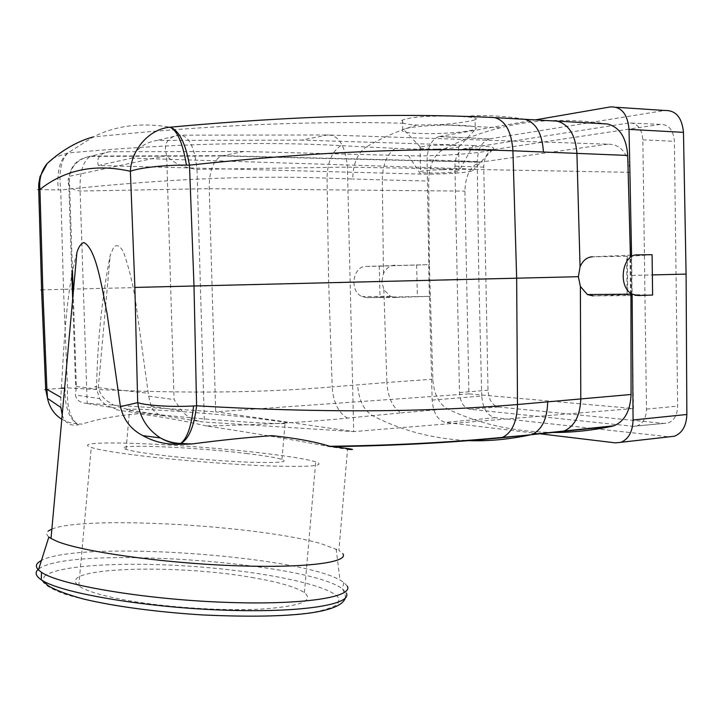 <?xml version="1.0" encoding="UTF-8"?>
<svg xmlns="http://www.w3.org/2000/svg" width="723" height="723" viewBox="0 0 723 723"><rect width="100%" height="100%" fill="white"/><g stroke="black" fill="none" stroke-linecap="round" stroke-linejoin="round"><path stroke-width="0.54" stroke-dasharray="3.62 2.71" d="M652.616 295.038L630.935 294.595L593.059 295.897L638.02 295.553M652.083 254.686L630.402 256.267L592.462 256.782L637.46 254.876M631.17 294.162L630.637 256.258M631.595 256.638L632.119 294.153M439.394 136.484L489.326 138.924L438.825 136.602L535.508 119.864M438.825 136.602C431.441 139.593 427.528 147.338 427.094 159.828L429.01 280.497L478.852 279.295L477.216 161.563L427.094 159.828M538.825 433.655L445.287 422.395C437.569 420.208 433.194 412.779 432.155 400.108L429.01 280.497M607.474 123.985C568.486 118.156 532.688 119.431 500.099 127.817C479.358 133.05 460.018 140.506 442.078 150.176C433.52 155.807 429.055 166.091 428.676 181.021L429.408 264.618L432.851 379.186C433.845 393.863 438.689 403.75 447.392 408.847C478.861 424.003 514.116 431.875 553.149 432.471M432.155 400.108L481.744 396.023C482.774 408.387 487.248 415.617 495.156 417.713L669.091 436.837M631.974 275.409L652.354 274.921M489.905 138.816L664.726 110.483M489.326 138.924C481.744 141.825 477.704 149.372 477.216 161.563M481.744 396.023L478.852 279.295M366.389 266.389L379.304 266.172L380.009 297.243L367.121 297.65L362.033 296.575C348.983 291.324 352.688 265.784 366.389 266.389L429.57 264.609M394.903 265.178C389.905 265.468 386.1 268.242 383.488 273.502L381.807 281.636L328.676 282.919L327.058 178.12L352.725 178.997C353.14 163.488 357.65 152.815 366.272 146.968L395.255 148.323C386.932 154.107 382.612 164.627 382.286 179.9L352.725 178.997M524.618 119.214C502.593 115.653 481.654 114.767 461.789 116.566L444.22 116.069C423.326 116.032 409.426 117.37 402.521 120.063C400.506 121.202 400.894 122.259 403.687 123.235C406.425 124.139 410.791 124.754 416.773 125.07L439.9 124.69C457.56 123.281 469.299 121.627 475.11 119.747L475.291 129.254L475.761 129.028C478.364 126.326 467.917 125.016 444.41 125.088C424.41 125.603 410.709 126.986 403.298 129.245L402.729 129.48C399.34 132.363 409.679 133.746 433.764 133.638C454.279 133.113 468.124 131.649 475.291 129.254M461.789 116.566C474.225 117.243 478.662 118.301 475.11 119.747M432.851 379.186L386.877 382.512C387.889 397.514 392.634 407.645 401.12 412.887L347.392 418.111C303.85 422.458 256.864 425.061 206.435 425.928C257.894 433.836 298.915 440.759 329.507 446.687L347.564 449.308L338.888 550.357L343 553.917M367.121 297.65L395.626 297.433L390.438 296.322L383.85 289.679L381.807 281.636M395.626 297.433L430.239 296.322M380.009 297.243L430.077 296.331M379.304 266.172L429.408 264.618M493.556 149.571L492.978 149.688C487.157 151.957 484.085 157.768 483.75 167.112L488.007 390.239C488.775 399.828 492.227 405.413 498.373 406.986L664.039 423.425L668.088 423C674.17 420.542 677.361 414.921 677.659 406.136L674.396 141.337C673.366 129.914 668.639 124.266 660.207 124.401L493.556 149.571L464.365 148.703L629.055 122.964L660.207 124.401M383.85 289.679L386.877 382.512L332.2 386.904L328.676 282.919L63.497 289.317L60.741 189.986C58.69 171.812 61.084 159.476 67.944 152.987C170.718 143.66 261.681 141.211 340.822 145.63L366.272 146.968C381.943 137.777 398.771 130.483 416.773 125.07M67.944 152.987L54.053 157.623M464.365 148.703L463.805 148.821C458.192 151.08 455.228 156.864 454.921 166.163L459.476 392.553C460.226 402.087 463.57 407.645 469.516 409.227L633.276 426.308L637.198 425.892C643.109 423.461 646.199 417.867 646.47 409.11L642.855 139.828C641.834 128.441 637.234 122.82 629.055 122.964M340.822 145.63C331.984 151.541 327.392 162.368 327.058 178.12C249.399 175.246 160.623 179.205 60.741 189.986L58.31 189.95C56.638 171.848 59.792 159.53 67.772 152.996L93.095 137.008C115.725 125.558 141.365 122.295 170.022 127.203M436.511 149.092C423.669 149.173 418.174 148.531 420.027 147.185L420.406 147.049C424.446 145.983 431.703 145.323 442.178 145.061C454.532 144.98 460.117 145.567 458.915 146.832L458.617 146.968C454.839 148.098 447.474 148.811 436.511 149.092M63.497 289.317L67.492 387.908C66.679 405.883 69.887 417.867 77.099 423.868L82.133 424.094L78.328 424.817L76.927 423.859C68.595 417.876 64.645 405.937 65.079 388.061L67.492 387.908C167.176 393.764 255.409 393.429 332.2 386.904C333.303 402.368 338.364 412.77 347.392 418.111M206.435 425.928C181.744 420.334 158.852 416.294 137.759 413.818C116.331 415.598 97.795 419.024 82.133 424.094M51.866 529.064C85.404 515.264 259.412 525.585 321.148 543.705L338.888 550.357M76.882 252.562C65.377 295.4 63.904 348.911 60.831 397.325L60.895 407.492M62.196 414.912C64.79 423.009 70.167 426.317 78.328 424.817M48.848 536.999C46.263 534.821 46.046 532.842 48.224 531.062M607.826 144.175L479.873 162.232C470.375 166.073 465.386 175.698 464.907 191.116L468.911 393.872L633.429 408.522L630.149 172.318C628.45 153.547 621.012 144.166 607.826 144.175L327.573 134.966L301.554 140.099L156.909 140.452C145.26 142.431 136.936 148.314 131.948 158.12L460.397 168.595L473.149 145.477L301.554 140.099M38.717 189.543L58.292 189.95M41.6 289.833L63.497 289.308M442.684 169.688C431.613 169.977 424.238 170.592 420.551 171.532C418.689 172.643 424.175 173.14 437.008 173.014C447.962 172.734 455.327 172.128 459.105 171.179C461.075 170.077 455.598 169.58 442.684 169.688M61.798 419.259L69.01 422.476L77.099 423.868M45.694 389.381L61.292 388.305M64.618 388.088L65.07 388.061M633.429 408.522L353.728 431.604L347.401 167.094C345.269 145.531 338.653 134.821 327.573 134.966L179.15 135.165L156.909 140.452M468.911 393.872L215.68 411.839L353.728 431.604L202.359 421.898L163.588 415.716L158.473 414.378L154.18 411.143L151.288 407.013L148.649 396.141L135.472 300.235C132.598 282.747 128.712 267.004 123.814 252.996C120.849 246.453 117.587 244.32 114.035 246.597L110.221 255.147C102.097 296.981 97.56 340.777 96.602 386.534C93.647 386.615 94.216 386.995 98.301 387.664L148.468 393.285M473.149 145.477C489.661 146.109 496.222 147.429 492.824 149.444C486.281 153.122 437.776 156.593 408.504 155.698L243.678 151.505L221.274 156.005C213.104 160.479 209.092 171.369 209.245 188.676L215.68 411.839L85.54 403.271C79.458 402.368 76.087 399.611 75.436 395.011L99.629 398.608L96.602 389.155L96.602 386.534M243.678 151.505L109.498 151.731C100.018 153.195 96.286 157.795 98.31 165.522L420.497 174.062C438.915 174.623 468.947 172.779 472.598 170.791C474.532 169.706 470.465 168.974 460.397 168.595M98.31 165.522L131.948 158.12M630.149 172.318L347.411 167.121L196.99 169.381C194.541 146.426 188.595 135.011 179.15 135.165C167.293 137.018 163.136 143.814 166.679 155.562C172.77 162.856 182.874 167.465 196.99 169.381L204.383 422.033M127.185 409.914C121.934 407.176 200.651 412.246 250.628 417.614L285.169 422.142C292.454 423.922 282.178 424.058 254.324 422.557C227.23 421.003 187.646 417.722 160.37 414.767L127.185 409.914M221.274 156.005L90.303 156.385C74.026 159.376 72.282 168.088 70.167 171.685L69.272 176.304C71.939 164.88 79.295 158.129 91.342 156.051L90.303 156.385C82.91 161.13 79.512 172.68 80.099 191.035L87.194 403.38M72.454 270.519L69.272 176.304L166.679 155.562L174.071 399.548L181.618 410.781C187.112 416.918 194.026 420.623 202.359 421.898M73.222 293.086L76.367 386.434L75.436 395.011M71.821 273.999L68.586 178.084C66.579 185.269 70.42 189.58 80.099 191.035L209.245 188.676M163.588 415.716C123.525 411.504 107.637 408.974 115.915 408.115C108.983 407.465 103.552 404.293 99.629 398.608M247.483 453.637C192.924 446.805 106.805 443.362 126.064 449.381C130.872 450.926 141.121 452.697 156.819 454.695C184.067 458.129 223.687 461.31 250.854 462.259C278.789 463.045 289.146 462.096 281.934 459.394C276.249 457.65 264.763 455.734 247.483 453.637M134.306 454.957C173.637 459.982 232.02 464.672 271.396 466.019C311.568 467.103 326.335 465.72 315.707 461.852C307.212 459.277 290.303 456.475 264.998 453.438C187.944 443.85 64.446 438.698 91.252 447.456C97.93 449.625 112.282 452.128 134.306 454.957M254.144 577.876C177.352 563.669 52.842 567.076 78.798 585.892C85.26 590.546 99.467 595.029 121.419 599.331C160.614 606.904 219.177 611.08 258.933 609.227C299.503 606.615 314.668 601.084 304.419 592.616C296.141 587.166 279.385 582.25 254.144 577.876M347.248 586.064L343.651 582.268L339.964 580.009C296.584 555.318 79.973 540.289 41.473 560.37M627.248 256.132L627.79 294.189M630.51 294.162L629.977 256.267M668.847 436.809L615.427 442.874M616.412 107.284L610.528 106.896M495.156 417.713L445.287 422.395M383.488 273.502L382.286 179.9L428.676 181.021M442.078 150.176L395.255 148.323M465.612 440.497C431.387 438.5 400.352 430.194 372.508 415.598C363.714 410.303 358.744 400.036 357.605 384.808M401.12 412.887L447.392 408.847M428.802 264.627L429.471 296.349M416.665 264.934L417.343 296.638M642.855 139.828L674.396 141.337M646.47 409.11L677.659 406.136M633.276 426.308L664.039 423.425M469.516 409.227L498.373 406.986M459.476 392.553L488.007 390.239M454.921 166.163L483.75 167.112M209.245 188.694L464.907 191.116M109.498 151.731L91.342 156.051L222.413 155.689L481.075 161.997M115.915 408.115L85.54 403.271M420.497 174.062L408.504 155.698M148.649 396.141L174.071 399.548M76.367 386.434L96.602 389.155M44.094 576.62C56.385 564.799 127.555 561.364 197.496 566.769C267.51 572.074 332.842 585.811 339.15 598.825L337.786 604.094C333.213 607.374 324.636 610.185 312.056 612.535C297.252 614.523 279.25 615.779 258.057 616.294C235.463 616.33 211.694 615.535 186.751 613.917C161.853 611.848 138.355 609.137 116.249 605.784C95.662 602.16 78.491 598.264 64.727 594.116C53.321 589.941 46.091 585.892 43.046 581.988L44.094 576.62M38.762 568.956C69.2 545.187 309.236 561.97 342.711 589.118L346.29 593.023M627.13 294.198L626.597 256.177M500.099 127.817L439.9 124.69M390.42 296.322L362.033 296.575M403.687 123.235C310.492 120.669 206.959 125.26 93.095 137.008M402.521 120.063L402.729 129.48M637.198 425.892L668.088 423M463.805 148.821L492.978 149.688M420.406 147.049L403.298 129.245M458.915 146.832L475.761 129.028M420.027 147.185L420.551 171.532M458.617 146.968L459.105 171.179M221.383 155.969L479.873 162.232M472.598 170.791L492.824 149.444M72.671 299.105L75.698 388.658M150.89 406.218L181.618 410.781M158.473 414.378C140.045 412.652 124.98 409.48 113.285 404.853L106.335 400.497C102.178 396.819 99.503 392.544 98.301 387.664L110.221 255.147M126.064 449.381L129.534 410.628M281.934 459.394L285.169 422.142M78.798 585.892L91.252 447.456M304.419 592.616L315.707 461.852M345.223 598.192L345.368 595.616L342.711 589.118L343.651 582.268M336.15 548.938L339.964 580.009"/><path stroke-width="1.08" d="M652.083 254.686L652.616 295.038L638.02 295.553L632.254 294.153C617.46 287.284 621.907 253.972 637.46 254.876L652.083 254.686M592.462 256.782C586.968 257.117 582.837 260.461 580.063 266.832L578.373 276.701L580.379 286.48L580.795 398.933L631.071 394.487L630.935 294.604M593.059 295.897L587.401 294.55L580.379 286.48M580.063 266.832L576.918 153.384L627.727 155.445L630.402 256.258M538.825 433.655L615.427 442.874L620.949 442.304C628.63 439.033 632.67 431.595 633.077 419.982L632.119 294.153M631.595 256.638L629.037 129.381C627.573 114.017 621.4 106.516 610.528 106.896L535.508 119.864M627.727 155.445C626.344 137.587 619.593 127.094 607.474 123.985L556.945 121.112C568.847 124.275 575.508 135.029 576.918 153.384L512.923 150.782C418.572 147.284 310.763 152.065 189.489 165.142C185.522 143.19 179.096 130.538 170.221 127.185L170.013 127.203C149.76 128.811 131.487 148.956 130.375 171.279C139.024 167.817 164.898 164.934 186.417 165.115M553.149 432.471C571.938 432.571 591.531 430.528 611.911 426.326L613.881 425.793C624.645 421.274 630.375 410.836 631.071 394.487M42.82 289.787L46.905 389.39L45.694 389.453L41.591 289.824C39.901 289.869 39.901 289.869 41.6 289.833L42.82 289.787L39.946 189.444C65.215 169.516 95.355 163.461 130.375 171.279L134.876 287.42L578.373 276.701M669.091 436.837L674.469 436.231C682.286 433.014 686.407 425.766 686.85 414.487L633.077 419.982M652.354 274.921L686.091 274.107L686.85 414.487M686.091 274.107L683.47 132.363C682.024 117.442 675.77 110.149 664.726 110.483L616.412 107.284M170.221 127.185C291.758 115.942 399.946 112.761 494.785 117.632L556.945 121.112M347.564 449.308C357.469 449.95 352.544 449.055 332.779 446.651C392.634 445.766 448.622 442.847 500.759 437.876L611.911 426.326M332.779 446.651L329.796 446.272C315.174 441.699 295.897 438.165 271.965 435.653C247.664 437.361 220.949 440.135 191.821 443.976L185.712 444.202L179.765 443.922L180.994 443.488C188.992 438.716 194.189 426.154 196.593 405.802L193.999 285.965L189.489 165.142L186.435 165.115C182.856 143.281 177.379 130.646 170.022 127.203M134.876 287.42L137.686 402.657C146.471 405.612 172.264 407.176 193.547 405.974M494.785 117.632C505.522 120.75 511.568 131.803 512.923 150.782L516.656 278.183L517.496 404.519C424.293 412.444 317.325 412.869 196.593 405.802L193.565 405.974C191.505 426.209 187.176 438.707 180.578 443.47L177.713 444.347L185.712 444.202M41.591 289.824L38.717 189.444L39.946 189.444C38.852 179.295 41.283 170.637 47.23 163.479L54.053 157.623M343 553.917C348.757 562.611 303.85 568.477 232.047 565.603C160.361 562.81 81.338 551.504 56.9 541.301L51.017 538.49L76.882 252.562C78.68 246.769 81.021 243.434 83.904 242.548C96.186 248.848 101.618 286.163 107.085 313.565L120.434 406.624C123.534 419.909 131.026 429.579 142.937 435.653C153.366 441.509 164.961 444.41 177.713 444.347M60.831 397.325L46.905 389.39L47.528 398.4L60.904 407.492L62.196 414.912M51.866 529.064L48.224 531.062M51.017 538.49L48.848 536.999L38.455 569.932L41.527 572.336C59.34 584.771 141.961 599.069 222.097 602.214C302.286 605.458 353.99 597.216 347.248 586.064M179.765 443.922L179.566 443.913C172.878 443.542 166.498 441.545 160.416 437.921L160.416 437.921C166.597 441.31 173.321 443.163 180.578 443.47L191.821 443.976M120.434 406.624L137.686 402.657C140.135 418.011 147.709 429.76 160.416 437.921L142.937 435.653M93.095 137.008C78.31 140.777 61.319 150.52 47.23 163.479L40.045 176.575L38.708 184.139L38.717 189.444C37.018 189.453 37.018 189.48 38.717 189.543M45.694 389.381C44.004 389.516 44.004 389.534 45.694 389.453L47.528 398.418C49.507 407.564 54.261 414.505 61.798 419.259M61.292 388.305L64.618 388.088M41.473 560.37L38.147 562.593C35.752 564.826 35.852 567.266 38.455 569.932M627.79 294.189L627.799 294.867M630.51 294.623L630.51 294.162M500.759 437.876L502.422 437.379C511.956 432.869 516.981 421.916 517.496 404.519L580.795 398.933C580.144 415.716 574.541 426.398 563.985 430.998L562.06 431.532M629.037 129.381L683.47 132.363M329.796 446.272C391.396 445.467 448.929 442.503 502.422 437.388L530.176 434.912C507.591 439.674 486.064 441.536 465.612 440.497M524.618 119.214C535.888 122.359 542.169 133.276 543.452 151.947M613.881 425.793L531.992 434.387C541.97 429.814 547.203 418.997 547.691 401.925M72.454 270.519L73.222 293.086M38.075 569.534L38.762 568.956M346.29 593.023C352.96 604.509 301.328 613.167 221.328 610.049C141.392 607.04 58.997 592.544 41.238 579.765C35.861 576.077 34.74 572.733 37.876 569.715M627.139 294.857L627.13 294.198M632.254 294.153L587.428 294.55M674.469 436.231L620.949 442.304M71.821 273.999L72.671 299.105M345.223 598.192C339.711 614.514 281.5 618.508 202.919 614.957C158.988 612.273 115.373 606.624 83.525 599.024C67.962 594.767 56.367 590.456 48.739 586.091L41.238 579.765L41.527 572.336"/></g></svg>
